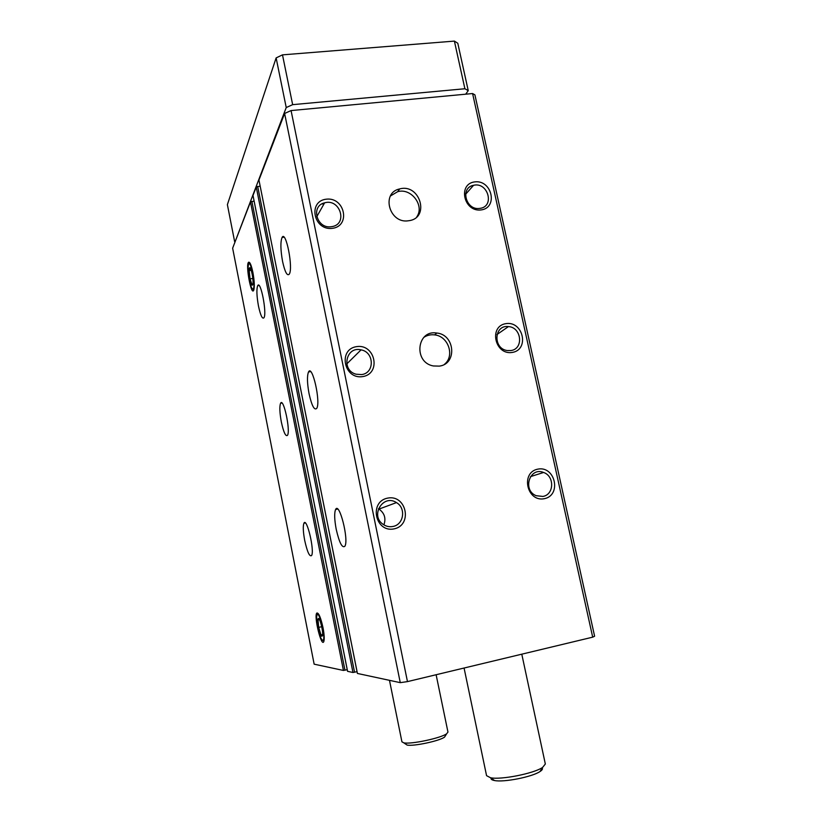 <?xml version="1.0" encoding="UTF-8"?>
<svg xmlns="http://www.w3.org/2000/svg" width="822" height="822" viewBox="0 0 822 822"><rect width="100%" height="100%" fill="white"/><g stroke="black" fill="none" stroke-linecap="round" stroke-linejoin="round"><path stroke-width="1.23" d="M336.208 529.276C334.41 519.586 334.205 513 335.602 509.506C339.239 501.256 349.062 539.869 344.88 546.25C342.199 548.387 339.301 542.736 336.208 529.276M309.072 393.759C307.14 383.175 306.955 375.901 308.527 371.945C312.288 363.92 320.94 402.297 316.706 408.421C314.312 410.579 311.764 405.688 309.072 393.759M282.573 261.468C280.518 249.909 280.353 241.904 282.069 237.445C285.902 229.728 293.475 268.434 289.241 274.199C287.135 276.243 284.915 272 282.573 261.468M258.981 180.182L357.395 673.444L400.263 682.65L284.618 113.467L291.07 110.569L472.588 93.544L474.911 94.859L594.614 636.238L592.693 637.163L472.588 93.544M258.93 180.09L284.618 113.467M253.022 195.585L347.552 671.327L352.967 672.499L357.046 671.677M252.981 195.502L256.248 186.995L260.132 186.121M304.705 540.434C303.113 531.772 302.856 526.029 303.935 523.203C306.719 516.843 314.795 550.843 311.579 555.549C309.555 556.977 307.264 551.932 304.705 540.434M281.34 421.994C279.655 412.654 279.398 406.407 280.59 403.253C283.446 397.057 290.731 430.79 287.484 435.321C285.666 436.79 283.611 432.351 281.34 421.994M258.468 306.031C256.68 295.961 256.423 289.169 257.697 285.655C260.605 279.665 267.171 313.511 263.924 317.806C262.3 319.244 260.482 315.319 258.468 306.031M322.995 627.628C320.765 617.61 318.731 612.739 316.891 613.007C313.49 615.544 321.71 648.928 323.899 641.263C324.515 638.694 324.217 634.152 322.995 627.628M252.888 272.421C251.357 265.208 249.929 261.807 248.614 262.228C245.254 264.407 251.409 297.266 253.813 289.981C254.676 286.498 254.368 280.641 252.888 272.421M343.442 670.454L250.484 201.935L232.636 248.193L314.148 664.176L343.442 670.454L347.233 669.694M439.318 366.119L433.328 365.954C413.147 362.399 416.805 329.447 436.842 333.044C455.039 334.605 457.33 364.043 439.318 366.119M408.431 220.769C389.299 224.005 380.73 192.687 399.667 188.937C420.032 183.142 430.266 218.046 408.914 220.697L408.431 220.769M394.026 528.895C375.109 532.862 368.749 501.554 387.707 498.101C406.469 494.31 412.88 525.237 394.026 528.895M544.359 498.687C526.851 502.365 520.316 472.321 537.876 469.126C555.261 465.612 561.827 495.296 544.359 498.687M362.749 376.589C343.935 379.785 337.75 349.319 356.584 346.627C375.243 343.586 381.49 373.681 362.749 376.589M512.281 352.433C494.854 355.392 488.494 326.139 505.962 323.632C523.265 320.816 529.666 349.74 512.281 352.433M332.293 228.352C313.603 230.818 307.572 201.164 326.303 199.181C344.85 196.859 350.932 226.163 332.293 228.352M481.024 209.939C463.68 212.23 457.484 183.717 474.869 181.878C492.08 179.72 498.327 207.915 481.024 209.939M400.263 682.65L407.465 681.613L291.07 110.569M407.465 681.613L592.693 637.163M465.838 194.013L465.714 193.447M324.063 203.815L321.854 203.979M250.484 201.935L254.101 201.113M479.699 208.398C465.91 210.709 459.817 187.621 473.575 185.299C487.949 181.641 495.008 206.476 480.099 208.346L479.699 208.398M331.276 226.708C316.768 229.143 310.336 205.952 324.608 202.839C340.092 198.153 348.158 224.231 331.934 226.615L331.276 226.708M510.873 350.542L507.441 350.562C492.779 348.97 493.858 324.526 508.428 326.591C521.651 327.259 523.922 349.062 510.873 350.542M361.639 374.575L356.111 374.216C340.863 370.383 345.928 345.939 361.053 349.864C374.308 352.042 374.853 373.075 361.639 374.575M542.859 496.437L536.201 495.707C522.083 490.261 529.717 466.536 543.578 472.475C554.706 476.051 554.192 494.752 542.859 496.437M392.824 526.481C389.392 527.108 386.196 526.429 383.237 524.426C369.736 515.702 383.227 493.662 396.451 502.602C406.294 508.037 403.797 524.816 392.824 526.481M378.428 508.746L379.014 509.085C384.532 513.134 386.155 518.394 383.905 524.857M390.481 195.944L397.663 191.69C411.154 187.652 424.799 205.572 416.826 216.823M423.813 337.39C427.039 335.242 430.625 334.41 434.581 334.893C448.339 336.106 455.059 355.957 444.486 364.29M389.484 680.339L401.927 741.824L403.797 742.831C410.815 744.527 441.003 738.125 446.675 733.748L447.959 732.073L436.122 674.739M405.4 743.91L407.065 745.04C413.25 746.551 439.554 740.982 444.548 737.098L445.616 735.423M235.102 241.791L286.231 107.548L292.653 104.661L282.491 54.858L454.391 41.1L457.792 43.258L468.242 90.636L465.684 94.191M292.653 104.661L464.892 88.745L454.391 41.1M464.892 88.745L468.242 90.636M234.65 241.689L227.386 204.637L276.13 57.91L282.491 54.858M286.231 107.548L276.13 57.91M464.07 668.029L486.562 775.66L490.529 777.756C500.999 780.016 533.93 773.502 542.592 767.429L545.335 764.008L521.785 654.178M491.022 778.095C490.775 779.246 491.936 780.057 494.525 780.53C503.742 782.544 532.409 776.872 540.023 771.519C542.16 770.122 542.89 768.95 542.232 768.005M249.313 280.004C248.09 273.274 247.782 268.249 248.398 264.931C250.371 256.731 256.32 288.409 252.929 289.087C251.768 288.984 250.556 285.953 249.313 280.004M249.806 278.956C248.645 271.99 248.665 268.219 249.847 267.664C251.357 267.993 253.608 279.983 252.909 283.97C252.2 286.621 251.162 284.946 249.806 278.956M250.32 268.167L249.21 270.602L250.032 278.843L251.984 284.72L252.919 283.878M251.244 270.335L249.21 270.602M252.816 278.473L250.032 278.843M317.703 627.371C316.706 622.069 316.408 618.195 316.83 615.76C318.474 607.211 326.437 639.208 322.923 640.389C321.258 640.03 319.511 635.683 317.703 627.371M318.433 627.412C317.426 621.72 317.446 618.74 318.474 618.473C320.087 618.565 323.159 630.936 322.604 635.129C321.71 637.954 320.323 635.385 318.433 627.412M319.522 619.767L318.032 619.901L318.689 627.371L320.991 634.923L322.625 634.872M322.645 634.553L320.991 634.923M321.71 626.703L318.689 627.371M357.426 673.454L258.94 179.997M352.967 672.499L256.248 186.995M347.583 671.348L252.991 195.42M344.963 670.228L251.871 201.359M354.549 672.262L257.687 186.389M309.555 371.78L309.432 371.164M257.697 285.655L259.002 285.481M282.069 237.445L284.032 237.198M280.59 403.253L281.946 403.027M308.527 371.945L310.593 371.616M303.935 523.203L305.311 522.936M335.602 509.506L337.688 509.095M378.562 508.818L381.018 508.345M473.575 185.299L465.591 194.29M324.608 202.839L316.727 216.772M508.428 326.591L496.971 334.544M361.053 349.864L346.761 363.941M543.578 472.475L530.467 476.637M396.451 502.602L379.014 509.085M399.667 188.937L397.663 191.69M436.842 333.044L434.581 334.893M444.548 737.098L446.675 733.748M407.065 745.04L403.797 742.831M540.023 771.519L542.592 767.429M494.525 780.53L490.529 777.756M252.929 289.087L253.875 289.806M249.21 263.831L249.724 263.143M250.474 268.496L249.847 267.664M322.923 640.389L323.95 641.068M317.569 614.589L318.073 613.808M319.409 619.562L318.474 618.473"/></g></svg>
